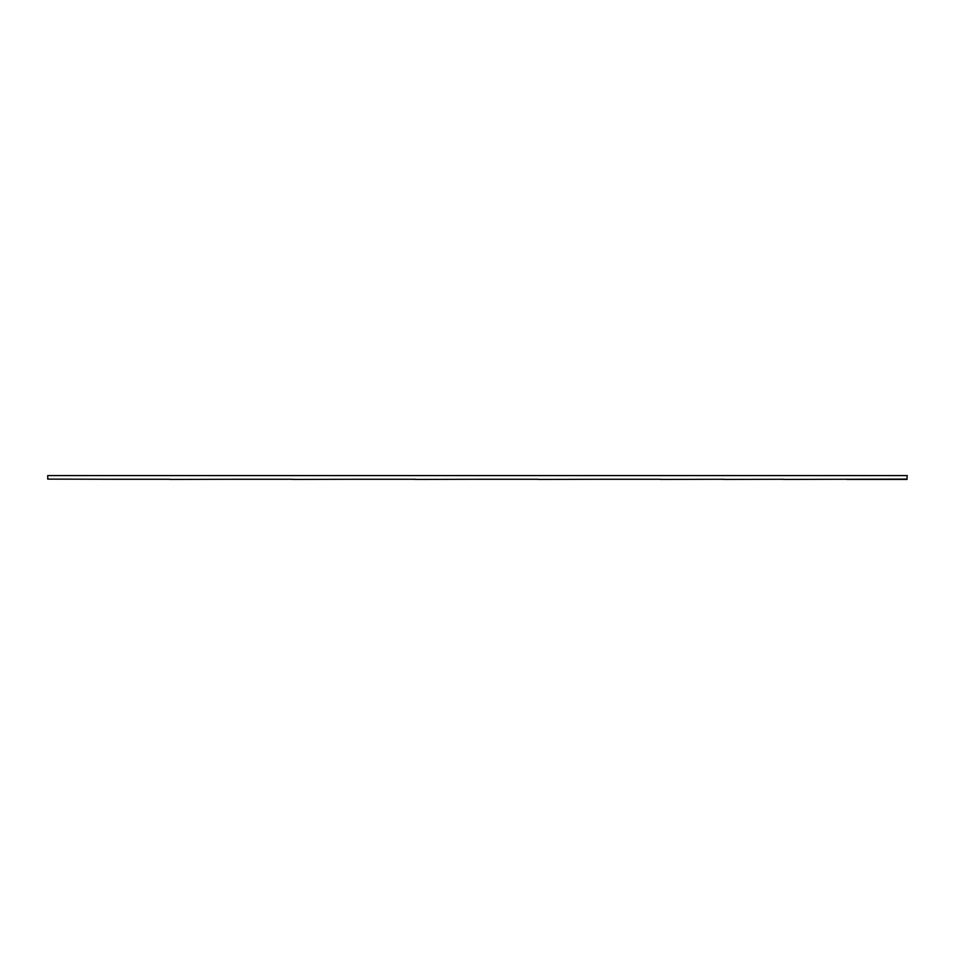 <?xml version="1.0" encoding="UTF-8"?>
<svg xmlns="http://www.w3.org/2000/svg" width="955" height="955" viewBox="0 0 955 955"><rect width="100%" height="100%" fill="white"/><g stroke="black" fill="none" stroke-linecap="round" stroke-linejoin="round"><path stroke-width="1.43" d="M47.75 479.124L47.75 475.578L907.25 475.578L906.856 479.267M783.554 479.422L907.19 479.1M47.822 479.112L110.47 479.267M660.824 479.422L724.117 479.267M538.095 479.422L601.387 479.267M415.365 479.422L478.658 479.267M292.636 479.422L355.929 479.267M169.906 479.422L233.199 479.267M906.856 479.422L846.846 479.422M724.021 479.422L783.554 479.267M601.017 479.267L660.824 479.267M110.088 479.267L169.906 479.267M538.465 479.267L478.288 479.267M415.735 479.267L355.558 479.267M293.006 479.267L232.829 479.267"/></g></svg>
